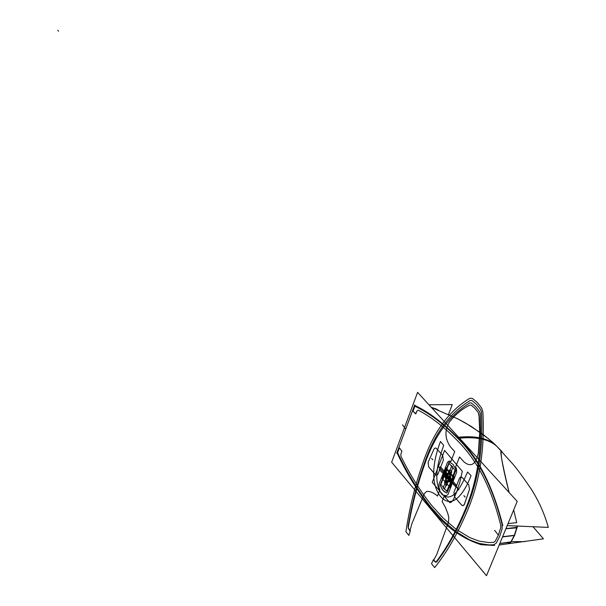<?xml version="1.0" encoding="UTF-8"?>
<svg xmlns="http://www.w3.org/2000/svg" width="606" height="606" viewBox="0 0 606 606"><rect width="100%" height="100%" fill="white"/><g stroke="black" fill="none" stroke-linecap="round" stroke-linejoin="round"><path stroke-width="0.91" d="M415.807 413.762L413.042 411.179L414.89 406.202C429.419 413.239 443.728 423.965 457.81 438.388C478.066 458.348 492.837 487.095 502.132 524.644L502.094 528.849L499.624 536.605L496.178 543.203L493.852 544.749L488.906 544.915L479.058 543.408L469.438 539.802L455.689 531.394L442.872 520.38L431.048 507.358C418.17 490.989 407.02 472.763 397.619 452.682L399.422 447.826L401.861 451.182L400.839 454.417L400.983 456.386C409.777 474.392 420.041 490.784 431.767 505.555L443.418 518.357L456.03 529.227L469.567 537.53L479.051 541.097L488.762 542.567L493.64 542.362L495.14 541.355L498.367 535.166L500.677 527.894L500.707 525.175C491.564 488.201 477.02 459.909 457.091 440.304C444.357 427.132 431.404 417.087 418.223 410.171L417.117 410.754L415.481 413.83L413.042 411.179L414.89 406.202C429.419 413.239 443.728 423.965 457.81 438.388C478.066 458.348 492.837 487.095 502.132 524.644L502.094 528.849L499.624 536.605L496.178 543.203L493.852 544.749L488.906 544.915L479.058 543.408L469.438 539.802L455.689 531.394L442.872 520.38L431.048 507.358C418.17 490.989 407.02 472.763 397.619 452.682L399.422 447.826L401.861 451.182L400.839 454.417L400.983 456.386C409.777 474.392 420.041 490.784 431.767 505.555L443.418 518.357L456.03 529.227L469.567 537.53L479.051 541.097L488.762 542.567L493.64 542.362L495.14 541.355L498.367 535.166L500.677 527.894L500.707 525.175C491.564 488.201 477.02 459.909 457.091 440.304C444.357 427.132 431.404 417.087 418.223 410.171L417.117 410.754L415.481 413.83L413.042 411.179L414.89 406.202C429.419 413.239 443.728 423.965 457.81 438.388C478.066 458.348 492.837 487.095 502.132 524.644L502.094 528.849L499.624 536.605L496.178 543.203L493.852 544.749L488.906 544.915L479.058 543.408L469.438 539.802L455.689 531.394L442.872 520.38L431.048 507.358C418.17 490.989 407.02 472.763 397.619 452.682L399.422 447.826L401.861 451.182L400.839 454.417L400.983 456.386C409.777 474.392 420.041 490.784 431.767 505.555L443.418 518.357L456.03 529.227L469.567 537.53L479.051 541.097L488.762 542.567L493.64 542.362L495.14 541.355L498.367 535.166L500.677 527.894L500.707 525.175C491.564 488.201 477.02 459.909 457.091 440.304C444.357 427.132 431.404 417.087 418.223 410.171L417.117 410.754L415.481 413.83L413.042 411.179L414.89 406.202C429.419 413.239 443.728 423.965 457.81 438.388C478.066 458.348 492.837 487.095 502.132 524.644L502.094 528.849L499.624 536.605L496.178 543.203L493.852 544.749L488.906 544.915L479.058 543.408L469.438 539.802L455.689 531.394L442.872 520.38L431.048 507.358C418.17 490.989 407.02 472.763 397.619 452.682L399.422 447.826L401.861 451.182L400.839 454.417L400.983 456.386C409.777 474.392 420.041 490.784 431.767 505.555L443.418 518.357L456.03 529.227L469.567 537.53L479.051 541.097L488.762 542.567L493.64 542.362L495.14 541.355L498.367 535.166L500.677 527.894L500.707 525.175C491.564 488.201 477.02 459.909 457.091 440.304C444.357 427.132 431.404 417.087 418.223 410.171L417.117 410.754L415.481 413.83L413.042 411.179L414.89 406.202C429.419 413.239 443.728 423.965 457.81 438.388C478.066 458.348 492.837 487.095 502.132 524.644L502.094 528.849L499.624 536.605L496.178 543.203L493.852 544.749L488.906 544.915L479.058 543.408L469.438 539.802L455.689 531.394L442.872 520.38L431.048 507.358C418.17 490.989 407.02 472.763 397.619 452.682L399.422 447.826L401.861 451.182L400.839 454.417L400.983 456.386C409.777 474.392 420.041 490.784 431.767 505.555L443.418 518.357L456.03 529.227L469.567 537.53L479.051 541.097L488.762 542.567L493.64 542.362L495.14 541.355L498.367 535.166L500.677 527.894L500.707 525.175C491.564 488.201 477.02 459.909 457.091 440.304C444.357 427.132 431.404 417.087 418.223 410.171L417.117 410.754L415.807 413.762M417.595 392.332L391.658 462.242L486.489 575.7L517.213 501.374L417.595 392.332M428.957 404.77L452.25 404.603L448.493 414.436M414.724 404.876L396.771 453.205M431.033 508.396C417.534 491.307 406.156 472.665 396.892 452.455M458.25 438.259C443.531 423.117 428.919 412.11 414.428 405.24M459.5 438.199C476.308 436.555 488.709 439.214 496.693 446.167L498.147 447.622M459.09 437.752C475.771 436.146 488.088 438.744 496.041 445.539L497.64 447.114L496.049 445.539C488.088 438.744 475.771 436.146 459.09 437.752C476.93 435.972 489.777 439.092 497.64 447.114C489.777 439.092 476.93 435.972 459.09 437.752C476.93 435.972 489.777 439.092 497.64 447.114M508.017 523.622L516.729 522.607L516.403 521.168L516.729 522.607L508.017 523.622L516.729 522.607L508.017 523.622L516.729 522.607L513.676 509.934M502.791 525.576C492.776 485.747 477.679 456.303 457.492 437.252M507.199 525.607L548.316 527.402C544.415 513.509 538.643 500.639 531.015 488.8C522.16 475.899 516.221 467.787 513.184 464.461L496.572 446.031M458.59 437.206C475.142 435.638 487.383 438.176 495.291 444.812M502.056 451.667C499.185 447.44 501.541 461.06 509.131 492.526C501.541 461.06 499.185 447.44 502.056 451.667C499.185 447.44 501.541 461.06 509.131 492.526C503.472 470.612 499.344 450.038 501.942 451.553L501.942 451.553C499.352 450.031 503.465 470.612 509.138 492.534M494.602 545.445L481.111 544.718C461.083 538.181 444.153 525.713 430.328 507.313M499.185 544.991L543.446 538.832L532.916 526.576M499.806 543.476L510.926 541.87L514.289 535.416L510.926 541.87L499.806 543.476L510.85 541.984L499.806 543.476L510.926 541.87L514.289 535.416L516.751 527.871L514.289 535.416L510.926 541.87L514.289 535.416L502.563 536.81L514.289 535.416L516.751 527.871L505.904 528.735L516.789 527.712L505.904 528.735L516.789 527.712L514.289 535.416L502.563 536.81L514.289 535.416L516.751 527.871L505.904 528.735M502.609 536.704L514.661 535.272L510.934 542.211L499.776 543.567M510.903 542.211L508.669 543.559M507.995 543.62L510.653 542.241M524.644 541.658L511.358 541.597M505.957 528.599L517.138 527.311L514.57 535.484L502.518 536.916M517.297 525.917L516.91 528.144M516.865 527.341L517.032 525.902M517.191 527.432L517.395 525.917M431.313 407.353L438.433 410.164M431.207 407.24L436.918 409.277L431.207 407.24M400.816 454.477L401.869 451.114M417.14 410.694L415.777 413.815M448.145 477.361L455.273 485.77L448.122 477.384M447.425 476.452L448.872 478.46L447.425 476.452M447.372 476.574L448.887 478.482L447.372 476.574M449.894 479.634L450.296 479.558L449.894 479.634M450.925 480.278L445.501 474.074L450.925 480.278M446.38 475.081L445.986 475.157L446.38 475.081M449.675 473.4C451.962 480.028 450.887 482.785 446.448 481.687C444.168 475.089 445.243 472.332 449.675 473.4C451.962 480.028 450.887 482.785 446.448 481.687C444.168 475.089 445.243 472.332 449.675 473.4M446.773 480.853C450.319 481.732 451.175 479.528 449.349 474.233C445.811 473.377 444.948 475.581 446.773 480.853C450.319 481.732 451.175 479.528 449.349 474.233C445.811 473.377 444.948 475.581 446.773 480.853M402.49 424.829L405.497 428.783L402.49 424.829M494.663 530.348L498.344 535.128L494.663 530.348M432.252 482.391L444.584 450.394L462.31 471.324L459.856 482.194L456.538 492.299L453.349 499.745L451.44 502.132L449.826 502.654L432.252 482.391L444.584 450.394L462.31 471.324L459.856 482.194L456.538 492.299L453.349 499.745L451.44 502.132L449.826 502.654L432.252 482.391L444.584 450.394L462.31 471.324L459.856 482.194L456.538 492.299L453.349 499.745L451.44 502.132L449.826 502.654L432.252 482.391L444.584 450.394L462.31 471.324L459.856 482.194L456.538 492.299L453.349 499.745L451.44 502.132L449.826 502.654L432.252 482.391M458.341 489.277L438.055 465.855L458.341 489.277M478.331 412.633L474.983 408.436L471.286 405.232L469.938 405.096C462.333 408.702 455.523 414.315 449.508 421.943C444.509 430.268 444.796 438.547 450.372 446.766L454.727 451.606L450.849 461.583L449.447 460.961L447.523 462.264L439.002 484.239L439.055 487.777L439.926 489.754L437.471 496.072C434.04 492.905 430.487 491.33 426.806 491.33L424.435 493.481L411.853 523.743L409.898 531.045L408.194 528.015C411.785 506.298 417.049 485.747 423.98 466.362C434.017 436.32 449.364 415.14 470.021 402.823L471.241 402.929L475.687 406.641L479.641 411.739L480.225 413.534C482.27 450.622 476.839 483.694 463.916 512.759C455.757 531.924 446.38 548.453 435.797 562.338L433.502 560.414L436.752 554.482L448.531 522.114L448.781 517.342L447.804 513.502L445.516 507.646L442.107 501.518L444.577 495.185L445.978 495.852L447.917 494.61L456.576 472.506L456.523 468.938L455.629 466.968L459.537 456.962L463.961 461.893C470.892 467.529 475.665 464.666 478.293 453.296L479.763 434.078L478.982 414.61L478.331 412.633L474.983 408.436L471.286 405.232L469.938 405.096C462.333 408.702 455.523 414.315 449.508 421.943C444.509 430.268 444.796 438.547 450.372 446.766L454.727 451.606L450.849 461.583L449.447 460.961L447.523 462.264L439.002 484.239L439.055 487.777L439.926 489.754L437.471 496.072C434.04 492.905 430.487 491.33 426.806 491.33L424.435 493.481L411.853 523.743L409.898 531.045L408.194 528.015C411.785 506.298 417.049 485.747 423.98 466.362C434.017 436.32 449.364 415.14 470.021 402.823L471.241 402.929L475.687 406.641L479.641 411.739L480.225 413.534C482.27 450.622 476.839 483.694 463.916 512.759C455.757 531.924 446.38 548.453 435.797 562.338L433.502 560.414L436.752 554.482L448.531 522.114L448.781 517.342L447.804 513.502L445.516 507.646L442.107 501.518L444.577 495.185L445.978 495.852L447.917 494.61L456.576 472.506L456.523 468.938L455.629 466.968L459.537 456.962L463.961 461.893C470.892 467.529 475.665 464.666 478.293 453.296L479.8 431.29L479.255 417.375L478.331 412.633M462.257 477.543L460.712 476.937L459.575 477.998L453.947 492.277L454.606 496.958L461.598 505.048L462.946 505.722L464.454 504.298L469.521 489.277L468.733 484.853L462.052 477.339L460.492 477.02L459.446 478.293L453.947 492.277L454.606 496.958L461.802 505.26L462.946 505.722L464.173 504.874L469.521 489.277L468.733 484.853L462.257 477.543M443.372 460.075L442.728 455.477L436.206 448.198L435.01 448.016L434.017 449.046L428.094 462.378L428.692 466.976L435.941 475.149L437.024 475.165L437.903 474.203L443.372 460.075L442.728 455.477L436.206 448.198L435.01 448.016L434.017 449.046L428.094 462.378L428.692 466.976L435.525 474.862L437.024 475.165L438.024 473.915L443.372 460.075M443.592 477.596L446.334 475.574L446.372 470.203L449.038 463.348L454.985 470.082L451.871 479.49L446.698 491.292L440.827 484.489L443.471 477.695L446.334 475.574L446.372 470.203L449.038 463.348L454.985 470.082L451.871 479.49L446.698 491.292L440.827 484.489L443.592 477.596M454.614 485.058L448.288 477.528L454.614 485.058M454.394 484.8L448.213 477.717L454.394 484.8M444.955 473.953L451.175 481.073L444.955 473.953M450.235 479.997L445.971 474.915L450.235 479.997M455.083 485.55L441.206 469.461L455.083 485.55M450.16 479.672L446.114 475.051L450.16 479.672M458.893 489.693L440.918 469.355L458.893 489.701M451.25 480.967L445.009 473.816L451.25 480.967M447.039 478.278L444.001 474.377L445.046 471.657L448.122 475.596L447.039 478.278L444.001 474.377L445.046 471.657L448.122 475.596L447.039 478.278M451.341 482.8L448.054 479.444L449.084 476.695L452.417 480.081L451.341 482.8L448.054 479.444L449.084 476.695L452.417 480.081L451.341 482.8M463.893 495.655L465.166 497.117L463.893 495.655M452.993 467.188L444.395 489.254L443.16 487.822L451.743 465.779L452.993 467.188L444.395 489.254L443.16 487.822L451.743 465.779L452.993 467.188L444.395 489.254L443.16 487.822L451.743 465.779L452.993 467.188L444.395 489.254L443.16 487.822L451.743 465.779L452.993 467.188M452.106 482.187L448.288 477.528L452.106 482.187M451.94 481.99L448.288 477.528L451.94 481.99M432.775 459.795L431.578 458.424L432.775 459.795M449.622 462.143L453.144 464.507L455.803 469.127L455.826 470.415L447.183 492.519L446.493 492.966L443.895 491.36L442.221 489.413L440.395 485.883L440.38 484.618L448.917 462.613L449.622 462.143L453.144 464.507L455.803 469.127L455.826 470.415L447.183 492.519L446.493 492.966L443.016 490.489L440.395 485.883L440.38 484.618L448.917 462.613L449.622 462.143M439.282 467.476L457.007 487.777L439.274 467.476M448.97 478.551L447.22 476.346L448.97 478.551M408.876 535.393L405.922 531.697C409.588 507.517 415.224 484.686 422.837 463.189C433.101 432.54 448.796 410.883 469.923 398.225L472.422 398.422L477.308 402.475L481.656 408.058L482.853 411.747C484.982 449.773 479.429 483.694 466.211 513.502C457.083 534.704 446.561 552.733 434.638 567.595L431.517 563.694L433.442 559.671L435.509 561.906L436.721 561.883C447.364 547.93 456.795 531.326 464.999 512.062C478.036 482.74 483.512 449.379 481.429 411.982L480.649 409.603L476.574 404.361L471.991 400.551L470.37 400.414C449.546 412.853 434.078 434.199 423.965 464.469C417.011 483.929 411.732 504.563 408.118 526.372L408.497 528.326L410.3 530.886L408.876 535.393L405.922 531.697C409.588 507.517 415.224 484.686 422.837 463.189C433.101 432.54 448.796 410.883 469.923 398.225L472.422 398.422L477.308 402.475L481.656 408.058L482.853 411.747C484.982 449.773 479.429 483.694 466.211 513.502C457.083 534.704 446.561 552.733 434.638 567.595L431.517 563.694L433.442 559.671L435.509 561.906L436.721 561.883C447.364 547.93 456.795 531.326 464.999 512.062C478.036 482.74 483.512 449.379 481.429 411.982L480.649 409.603L476.574 404.361L471.991 400.551L470.37 400.414C449.546 412.853 434.078 434.199 423.965 464.469C417.011 483.929 411.732 504.563 408.118 526.372L408.497 528.326L410.3 530.886L408.876 535.393M449.667 479.346L446.531 475.566L449.667 479.346M443.69 445.312C438.979 458.969 431.987 480.21 441.66 493.973C452.705 504.503 461.886 485.065 467.544 471.991L471.067 475.665C464.9 491.784 452.803 510.555 440.653 496.564C428.768 482.224 434.434 456.939 440.494 441.471L443.69 445.312C438.979 458.969 431.987 480.21 441.66 493.973C452.705 504.503 461.886 485.065 467.544 471.991L471.067 475.665C464.9 491.784 452.803 510.555 440.653 496.564C428.768 482.224 434.434 456.939 440.494 441.471L443.69 445.312M448.023 477.414L448.531 478.202L448.023 477.414M451.015 482.293L443.615 474.786L444.524 472.241L452.008 479.8L451.015 482.293L443.615 474.786L444.524 472.241L452.008 479.8L451.015 482.293M451.273 483.58L444.395 474.695L445.357 472.195L452.303 481.141L451.273 483.58L444.395 474.695L445.357 472.195L452.303 481.141L451.273 483.58M514.289 535.416L502.563 536.81M448.235 477.748L457.356 488.194L448.258 477.77M449.379 478.816L446.872 475.952L449.379 478.816M449.213 478.604L447.069 476.142L449.213 478.604M439.312 469.582L440.41 466.741L456.886 485.823L455.667 486.679L439.312 469.582L440.41 466.741L456.886 485.823L455.667 486.679L439.312 469.582L440.41 466.741L456.886 485.823L455.667 486.679L439.312 469.582L440.41 466.741L456.886 485.823L455.667 486.679L439.312 469.582M448.213 477.717L450.909 480.535L448.213 477.717M450.909 480.535L448.288 477.528L450.909 480.535M449.061 478.422L447.039 476.104L449.061 478.422M448.811 478.134L447.069 476.142L448.811 478.134M449.243 478.642L447.13 476.225L449.243 478.642M445.334 468.605L454.205 476.907L450.069 487.512L441.971 478.179L445.334 468.605L454.205 476.907L450.069 487.512L441.971 478.179L445.334 468.605M451.167 481.088L445.039 473.839L451.167 481.088M452.144 482.202L444.084 472.733L452.144 482.202M444.524 482.77L449.523 469.915L451.818 471.779L446.395 485.686L444.524 482.77L449.523 469.915L451.818 471.779L446.395 485.686L444.524 482.77L449.523 469.915L451.818 471.779L446.395 485.686L444.524 482.77L449.523 469.915L451.818 471.779L446.395 485.686L444.524 482.77M452.477 482.565L443.751 472.377L452.477 482.565M451.015 473.839L447.19 483.649L444.91 481.762L449.129 470.93L451.015 473.839L447.19 483.649L444.91 481.762L449.129 470.93L451.015 473.839M451.508 481.452L444.706 473.475L451.508 481.452M447.198 476.543L449.311 478.96L447.198 476.543M58.502 31.209L57.714 30.3L58.502 31.209M449.326 478.74L447.22 476.324L449.326 478.74M445.274 480.838L448.751 471.907L451.038 473.771L447.167 483.694L445.274 480.838L448.751 471.907L451.038 473.771L447.167 483.694L445.274 480.838M450.894 480.77L445.312 474.15L450.894 480.77M451.212 481.119L445.001 473.809L451.212 481.119M446.955 476.263L449.069 478.679L446.955 476.263M453.902 477.816L450.069 487.512L441.971 478.179L445.668 467.741L453.97 478.445L450.069 487.512L441.971 478.179L446.069 467.643L453.902 477.816M450.841 474.293L447.349 483.24L445.092 481.3L448.948 471.392L450.841 474.293L447.349 483.24L445.092 481.3L448.948 471.392L450.841 474.293M445.115 481.255L448.925 471.46L451.22 473.309L446.986 484.164L445.115 481.255L448.925 471.46L451.22 473.309L446.986 484.164L445.115 481.255M496.693 446.167C494.057 443.41 489.383 439.411 482.679 434.169L465.537 423.026L457.886 418.92L431.427 407.474L457.538 418.746L471.067 426.298L488.284 438.577L495.223 444.751M502.139 451.765L496.049 445.539"/></g></svg>
